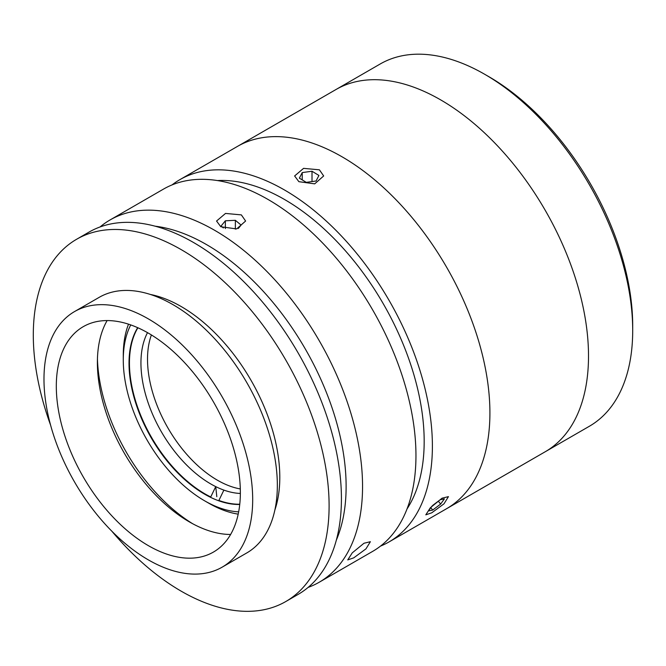 <?xml version="1.0" encoding="UTF-8"?>
<svg xmlns="http://www.w3.org/2000/svg" width="666" height="666" viewBox="0 0 666 666"><rect width="100%" height="100%" fill="white"/><g stroke="black" fill="none" stroke-linecap="round" stroke-linejoin="round"><path stroke-width="1" d="M488.911 76.715L484.798 74.342L488.911 76.707A203.355 117.407 60 0 1 488.911 76.715A203.355 117.407 60 0 1 632.7 325.766L632.7 330.511A209.166 120.762 -120 0 0 484.798 74.342L484.798 74.342A209.166 120.762 -120 0 0 380.219 63.978L336.03 89.494A209.166 120.762 60 0 1 440.609 99.85A209.166 120.762 60 0 1 577.255 284.166A209.166 120.762 60 0 1 545.188 451.773L589.377 426.257A209.166 120.762 -120 0 0 632.7 330.511M130.744 324.916A115.043 66.417 -120 0 0 123.277 359.915A115.043 66.417 -120 0 0 204.62 500.807A115.043 66.417 -120 0 0 238.661 511.846M208.724 503.18L204.62 500.807L208.724 503.18A120.846 69.772 60 0 0 238.203 514.144M239.743 504.453A106.901 61.722 60 0 1 204.62 494.172A106.901 61.722 60 0 1 137.679 327.68M123.277 359.915L123.277 355.169A120.846 69.772 60 0 1 128.521 324.167M147.511 332.642A98.768 57.026 -120 0 0 141.533 373.776A98.768 57.026 -120 0 0 215.734 486.621A98.768 57.026 -120 0 0 223.884 490.101A98.768 57.026 -120 0 0 240.359 493.456M240.309 488.944A98.768 57.026 60 0 1 148.102 369.98A98.768 57.026 60 0 1 151.398 334.94M216.8 496.661L215.734 486.621L210.731 496.969A106.901 61.722 60 0 1 141.983 418.398A106.901 61.722 60 0 1 137.895 327.772M239.768 504.22A106.901 61.722 60 0 1 218.881 500.449L223.884 490.101M298.876 181.685L294.622 175.957L303.579 168.356L319.414 169.822L323.668 175.957L314.702 183.849L298.876 181.685M442.058 498.185L448.443 496.636L444.006 503.804L431.784 512.795L425.799 514.835L430.328 507.775L442.058 498.185M172.019 184.932A209.166 120.762 60 0 1 179.912 179.629A209.166 120.762 60 0 1 284.49 189.985A209.166 120.762 60 0 1 421.137 374.3A209.166 120.762 60 0 1 389.077 541.908A209.166 120.762 60 0 1 380.536 546.087M179.912 179.629L237.429 146.42A209.166 120.762 60 0 1 342.008 156.776A209.166 120.762 60 0 1 478.654 341.092A209.166 120.762 60 0 1 446.595 508.699L545.188 451.773A209.166 120.762 60 0 0 577.255 284.166A209.166 120.762 60 0 0 440.609 99.85A209.166 120.762 60 0 0 336.03 89.494L237.429 146.42A209.166 120.762 60 0 1 342.008 156.776A209.166 120.762 60 0 1 478.654 341.092A209.166 120.762 60 0 1 446.595 508.699L389.077 541.908M217.432 180.561A197.544 114.053 60 0 1 284.49 199.475A197.544 114.053 60 0 1 407.026 508.949M363.994 543.248L370.379 541.708L365.95 548.876L353.729 557.858L347.744 559.906L352.272 552.847L363.994 543.248M100.042 226.973A209.166 120.762 60 0 1 110.073 219.946A209.166 120.762 60 0 1 214.652 230.303A209.166 120.762 60 0 1 351.298 414.627A209.166 120.762 60 0 1 319.23 582.226A209.166 120.762 60 0 1 308.133 587.404M110.073 219.946L163.478 189.111A209.166 120.762 60 0 1 268.057 199.475A209.166 120.762 60 0 1 404.703 383.791A209.166 120.762 60 0 1 372.644 551.39L319.23 582.226M241.358 214.893L245.612 221.029L236.646 228.921L220.812 226.748L216.558 221.029L225.524 213.428L241.358 214.893M336.355 540.093A197.544 114.053 -120 0 0 206.435 244.539A197.544 114.053 -120 0 0 155.12 226.19M222.119 567.182L246.77 552.947A147.577 85.206 -120 0 0 277.339 485.389A147.577 85.206 -120 0 0 212.92 336.879A147.577 85.206 -120 0 0 99.192 297.344L74.542 311.571A147.577 85.206 -120 0 0 43.981 379.129A147.577 85.206 -120 0 0 108.4 527.647A147.577 85.206 -120 0 0 222.119 567.182A147.577 85.206 -120 0 0 252.689 499.625A147.577 85.206 -120 0 0 188.27 351.107A147.577 85.206 -120 0 0 74.542 311.571M240.359 492.507A130.145 75.141 -120 0 0 183.55 361.538A130.145 75.141 -120 0 0 83.258 326.665A130.145 75.141 -120 0 0 56.31 386.247A130.145 75.141 -120 0 0 113.12 517.216A130.145 75.141 -120 0 0 213.403 552.089A130.145 75.141 -120 0 0 240.359 492.507M107.126 320.571A130.145 75.141 -120 0 0 97.386 362.529A130.145 75.141 -120 0 0 189.419 521.919A130.145 75.141 -120 0 0 230.619 534.465M97.444 358.832A139.444 80.511 -120 0 0 192.649 523.717M111.846 531.202A209.166 120.762 -120 0 0 285.781 601.54L298.102 594.422A209.166 120.762 -120 0 0 341.425 498.676A209.166 120.762 -120 0 0 250.125 288.178A209.166 120.762 -120 0 0 88.944 232.143L76.623 239.26A209.166 120.762 -120 0 0 33.3 335.015A209.166 120.762 -120 0 0 50.566 425.066M285.781 601.54A209.166 120.762 -120 0 0 329.104 505.794A209.166 120.762 -120 0 0 237.795 295.296A209.166 120.762 -120 0 0 76.623 239.26M274.85 510.081A139.444 80.511 -120 0 0 279.803 477.331A139.444 80.511 -120 0 0 150.366 294.455M238.336 228.471L241.1 225.075L235.364 220.313L225.349 220.796L221.07 226.049L223.335 227.93M235.364 229.154L235.364 220.313M225.349 228.58L225.349 220.796M299.367 178.147L306.277 182.359L316.059 181.01L318.922 175.449L312.013 171.237L302.231 172.586L299.367 178.147M312.013 181.568L312.013 171.237M302.231 179.895L302.231 172.586M430.819 507.725L432.7 510.064L440.642 504.054L444.388 498.884L440.193 499.733L432.667 505.436M438.32 501.157L440.642 504.054M432.043 506.035L428.504 510.914L432.7 510.064"/></g></svg>
